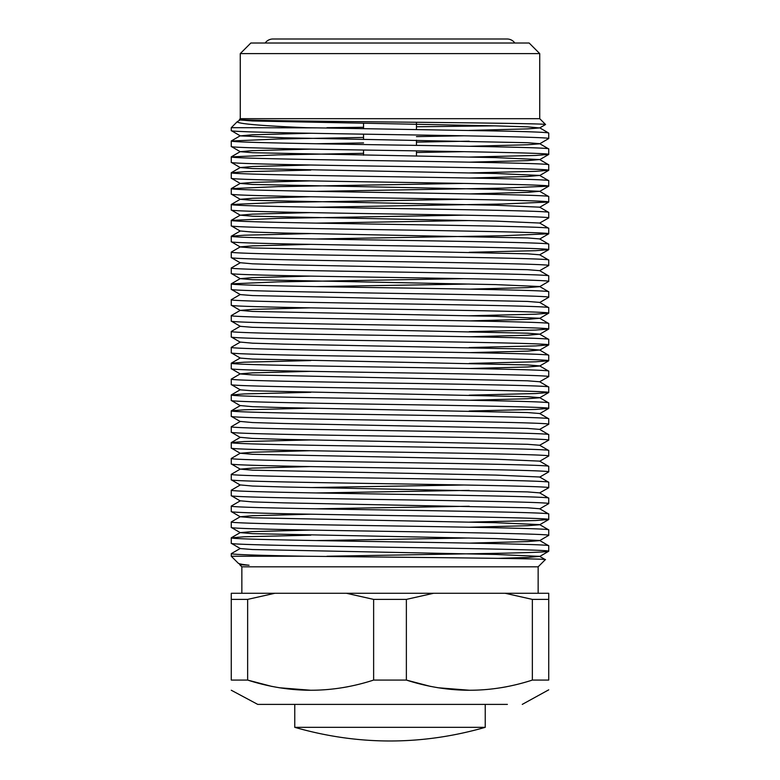 <?xml version="1.0" encoding="UTF-8"?>
<svg xmlns="http://www.w3.org/2000/svg" width="780" height="780" viewBox="0 0 780 780"><rect width="100%" height="100%" fill="white"/><g stroke="black" fill="none" stroke-linecap="round" stroke-linejoin="round"><path stroke-width="1.17" d="M265.19 43.017A9.418 9.418 0 0 1 272.912 39L507.088 39A9.418 9.418 0 0 1 514.81 43.017M363.548 155.21L363.548 150.043M363.548 139.337L363.548 134.17M363.548 128.68L363.548 123.464M416.452 156.088L416.452 150.862M416.452 145.382L416.452 140.215M416.452 129.509L416.452 122.265M240.269 53.605L250.848 43.017L529.152 43.017L539.731 53.605L240.269 53.605L240.269 118.677L539.731 118.677L545.561 124.507L539.672 127.939L527.485 128.895L469.18 130.416M294.762 727.331C358.254 745.534 421.746 745.534 485.238 727.331C421.746 745.534 358.254 745.534 294.762 727.331L485.238 727.331L294.762 727.331L294.762 704.389L257.731 704.389L231.27 690.242M485.238 727.331L485.238 704.389L294.762 704.389M539.731 53.605L539.731 118.677M545.317 559.65C551.684 558.5 404.284 557.378 306.052 556.237L231.27 556.237L238.222 563.189C238.885 563.833 242.492 564.515 249.044 565.237L239.714 564.691L241.858 566.826L538.142 566.826L545.317 559.65L539.672 556.364L528.167 557.437L498.235 558.363M238.222 563.189L240.328 564.437L249.044 565.237M240.269 118.677L239.47 119.477L240.328 120.003L252.515 120.959L495.875 125.882L527.485 126.838L539.672 127.939M239.47 119.477C236.603 120.325 310.284 121.173 391.999 122.011C473.714 122.85 546.731 123.679 545.561 124.507M310.82 133.253L252.515 134.774L240.328 135.876L231.27 130.611C229.047 131.927 305.233 133.263 390 134.579C474.767 135.895 550.953 137.231 548.73 138.547L548.73 133.058C548.028 132.395 532.535 131.742 502.242 131.079L306.052 127.676C259.857 125.726 236.945 123.708 237.305 121.641L231.27 127.676L316.339 127.871M237.305 121.641L240.328 119.867M494.432 125.853L416.452 126.76M363.548 127.286L326.956 127.676M310.82 530.068L252.515 531.59L240.269 532.623L252.515 533.657L495.875 538.58L539.672 540.491L548.73 545.756L548.73 551.236C550.953 549.919 474.767 548.584 390 547.267C305.233 545.951 229.047 544.615 231.27 543.299L240.328 548.564L252.515 549.529L495.875 554.453L539.672 556.364M548.73 545.756C550.953 544.44 474.767 543.104 390 541.788C305.233 540.472 229.047 539.136 231.27 537.82L244.198 536.786L310.82 535.178M231.27 543.299L231.27 537.82M310.82 514.196L252.515 515.716L240.269 516.75L252.515 517.783L495.875 522.707L539.672 524.618L548.73 529.883L548.73 535.363C550.953 534.047 474.767 532.711 390 531.394C305.233 530.078 229.047 528.742 231.27 527.426L240.328 532.691M548.73 529.883C550.953 528.567 474.767 527.231 390 525.915C305.233 524.599 229.047 523.263 231.27 521.947L240.328 516.682M231.27 527.426L231.27 521.947M548.73 514.01C550.953 512.694 474.767 511.358 390 510.042C305.233 508.726 229.047 507.39 231.27 506.074L240.328 500.809L252.515 501.91L284.125 502.866L527.485 507.78L539.672 508.745L548.73 514.01L548.73 519.49C550.953 518.173 474.767 516.838 390 515.521C305.233 514.205 229.047 512.87 231.27 511.553L240.328 516.818M231.27 511.553L231.27 506.074M548.73 498.137C550.953 496.821 474.767 495.485 390 494.169C305.233 492.853 229.047 491.517 231.27 490.201L240.328 484.936L252.515 486.037L284.125 486.993L527.485 491.907L539.672 492.872L548.73 498.137L548.73 503.617C550.953 502.3 474.767 500.965 390 499.649C305.233 498.332 229.047 496.997 231.27 495.68L240.328 500.945M231.27 495.68L231.27 490.201M310.82 466.577L252.515 468.107L240.269 469.131L252.515 470.165L495.875 475.088L539.672 476.999L548.73 482.264L548.73 487.744C550.953 486.427 474.767 485.092 390 483.776C305.233 482.459 229.047 481.123 231.27 479.807L240.328 485.072M548.73 482.264C550.953 480.948 474.767 479.612 390 478.296C305.233 476.98 229.047 475.644 231.27 474.328L240.328 469.063M231.27 479.807L231.27 474.328M310.82 450.703L252.515 452.234L240.269 453.258L252.515 454.291L495.875 459.215L539.672 461.126L548.73 466.391L548.73 471.88C550.953 470.555 474.767 469.228 390 467.912C305.233 466.596 229.047 465.26 231.27 463.944L240.328 469.199M548.73 466.391C550.953 465.075 474.767 463.739 390 462.423C305.233 461.107 229.047 459.771 231.27 458.455L240.328 453.19M231.27 463.944L231.27 458.455M548.73 450.518C550.953 449.202 474.767 447.866 390 446.55C305.233 445.234 229.047 443.898 231.27 442.582L240.328 437.317L252.515 438.418L284.125 439.374L527.485 444.298L539.672 445.253L548.73 450.518L548.73 456.007C550.953 454.691 474.767 453.356 390 452.039C305.233 450.723 229.047 449.387 231.27 448.071L240.328 453.326M231.27 448.071L231.27 442.582M548.73 434.645C550.953 433.329 474.767 431.993 390 430.677C305.233 429.361 229.047 428.025 231.27 426.709L240.328 421.444L252.515 422.546L284.125 423.501L527.485 428.425L539.672 429.38L548.73 434.645L548.73 440.135C550.953 438.818 474.767 437.482 390 436.166C305.233 434.85 229.047 433.514 231.27 432.198L240.328 437.453M231.27 432.198L231.27 426.709M548.73 418.772C550.953 417.456 474.767 416.12 390 414.804C305.233 413.488 229.047 412.152 231.27 410.836L240.328 405.571L252.515 406.673L284.125 407.628L527.485 412.552L539.672 413.507L548.73 418.772L548.73 424.261C550.953 422.945 474.767 421.61 390 420.293C305.233 418.977 229.047 417.641 231.27 416.325L240.328 421.58M231.27 416.325L231.27 410.836M548.73 355.28C550.953 353.964 474.767 352.628 390 351.312C305.233 349.996 229.047 348.66 231.27 347.344L240.328 342.079L252.515 343.18L284.125 344.136L527.485 349.06L539.672 350.015L548.73 355.28L548.73 360.769C550.953 359.453 474.767 358.118 390 356.801C305.233 355.485 229.047 354.149 231.27 352.833L240.328 358.088L252.515 359.053L527.485 364.933L539.672 365.888L548.73 371.153L548.73 376.642C550.953 375.326 474.767 373.99 390 372.674C305.233 371.358 229.047 370.022 231.27 368.706L240.328 373.961L252.515 374.927L527.485 380.806L539.672 381.761L548.73 387.026L548.73 392.515C550.953 391.199 474.767 389.863 390 388.547C305.233 387.231 229.047 385.895 231.27 384.579L240.328 389.834L252.515 390.799L527.485 396.679L539.672 397.634L548.73 402.899L548.73 408.389C550.953 407.072 474.767 405.736 390 404.42C305.233 403.104 229.047 401.768 231.27 400.452L240.328 405.707M548.73 402.899C550.953 401.583 474.767 400.247 390 398.931C305.233 397.615 229.047 396.279 231.27 394.963L244.198 393.929L310.82 392.32M231.27 400.452L231.27 394.963M548.73 387.026C550.953 385.71 474.767 384.374 390 383.058C305.233 381.742 229.047 380.406 231.27 379.09L240.328 373.825L252.515 372.869L310.82 371.348M231.27 384.579L231.27 379.09M548.73 371.153C550.953 369.837 474.767 368.501 390 367.185C305.233 365.869 229.047 364.533 231.27 363.217L244.198 362.193L310.82 360.575M231.27 368.706L231.27 363.217M231.27 352.833L231.27 347.344M310.82 307.856L252.515 309.377L240.269 310.401L252.515 311.435L495.875 316.358L539.672 318.269L548.73 323.534L548.73 329.023C550.953 327.707 474.767 326.372 390 325.055C305.233 323.739 229.047 322.403 231.27 321.087L240.328 326.342L252.515 327.308L527.485 333.187L539.672 334.142L548.73 339.407L548.73 344.897C550.953 343.58 474.767 342.244 390 340.928C305.233 339.612 229.047 338.276 231.27 336.96L240.328 342.215M548.73 339.407C550.953 338.091 474.767 336.755 390 335.439C305.233 334.123 229.047 332.787 231.27 331.471L240.328 326.206M231.27 336.96L231.27 331.471M548.73 323.534C550.953 322.218 474.767 320.882 390 319.566C305.233 318.25 229.047 316.914 231.27 315.598L240.328 310.333M231.27 321.087L231.27 315.598M310.82 276.11L252.515 277.631L240.269 278.655L252.515 279.689L495.875 284.612L539.672 286.523L548.73 291.788L548.73 297.277C550.953 295.961 474.767 294.625 390 293.309C305.233 291.993 229.047 290.657 231.27 289.341L240.328 294.596L252.515 295.561L527.485 301.441L539.672 302.396L548.73 307.661L548.73 313.151C550.953 311.834 474.767 310.498 390 309.182C305.233 307.866 229.047 306.53 231.27 305.214L240.328 310.469M548.73 307.661C550.953 306.345 474.767 305.009 390 303.693C305.233 302.377 229.047 301.041 231.27 299.725L240.328 294.46M231.27 305.214L231.27 299.725M548.73 291.788C550.953 290.472 474.767 289.136 390 287.82C305.233 286.504 229.047 285.168 231.27 283.852L277.758 281.873L463.661 278.655M231.27 289.341L231.27 283.852M548.73 275.915C550.953 274.599 474.767 273.263 390 271.947C305.233 270.631 229.047 269.295 231.27 267.979L240.328 262.724L252.515 263.815L284.125 264.771L527.485 269.695L539.672 270.66L548.73 275.915L548.73 281.404C550.953 280.088 474.767 278.752 390 277.436C305.233 276.12 229.047 274.784 231.27 273.468L240.328 278.723M231.27 273.468L231.27 267.979M548.73 244.169C550.953 242.853 474.767 241.517 390 240.201C305.233 238.885 229.047 237.549 231.27 236.233L240.328 230.977L252.515 232.07L284.125 233.025L527.485 237.949L539.672 238.914L548.73 244.169L548.73 249.659C550.953 248.342 474.767 247.006 390 245.69C305.233 244.374 229.047 243.038 231.27 241.722L240.328 246.977L252.515 247.942L527.485 253.822L539.672 254.787L548.73 260.042L548.73 265.531C550.953 264.215 474.767 262.88 390 261.563C305.233 260.247 229.047 258.911 231.27 257.595L240.328 262.85M548.73 260.042C550.953 258.726 474.767 257.39 390 256.074C305.233 254.758 229.047 253.422 231.27 252.106L240.328 246.851L252.515 245.885L310.82 244.364M231.27 257.595L231.27 252.106M231.27 241.722L231.27 236.233M310.82 212.618L252.515 214.139L240.269 215.173L252.515 216.197L495.875 221.12L539.672 223.041L548.73 228.296L548.73 233.785C550.953 232.469 474.767 231.133 390 229.817C305.233 228.501 229.047 227.165 231.27 225.849L240.328 231.104M548.73 228.296C550.953 226.98 474.767 225.644 390 224.328C305.233 223.012 229.047 221.676 231.27 220.36L277.758 218.38L463.661 215.173M231.27 225.849L231.27 220.36M310.82 196.745L252.515 198.266L240.269 199.3L252.515 200.323L495.875 205.247L539.672 207.168L548.73 212.423L548.73 217.912C550.953 216.596 474.767 215.261 390 213.944C305.233 212.628 229.047 211.292 231.27 209.976L240.328 215.231M548.73 212.423C550.953 211.107 474.767 209.771 390 208.455C305.233 207.139 229.047 205.803 231.27 204.487L277.758 202.507L463.661 199.3M231.27 209.976L231.27 204.487M310.82 180.872L252.515 182.393L240.269 183.427L252.515 184.451L495.875 189.374L539.672 191.295L548.73 196.55L548.73 202.04C550.953 200.723 474.767 199.387 390 198.071C305.233 196.755 229.047 195.419 231.27 194.103L240.328 199.358M548.73 196.55C550.953 195.234 474.767 193.898 390 192.582C305.233 191.266 229.047 189.93 231.27 188.614L277.758 186.634L463.661 183.427M231.27 194.103L231.27 188.614M310.82 164.999L252.515 166.52L240.269 167.554L252.515 168.578L495.875 173.501L539.672 175.422L548.73 180.677L548.73 186.166C550.953 184.85 474.767 183.514 390 182.198C305.233 180.882 229.047 179.546 231.27 178.23L240.328 183.485M548.73 180.677C550.953 179.361 474.767 178.025 390 176.709C305.233 175.393 229.047 174.057 231.27 172.741L244.198 171.717L310.82 170.099M231.27 178.23L231.27 172.741M310.82 149.126L252.515 150.647L240.269 151.681L252.515 152.704L495.875 157.628L539.672 159.549L548.73 164.804L548.73 170.293C550.953 168.977 474.767 167.642 390 166.325C305.233 165.009 229.047 163.673 231.27 162.357L240.328 167.622M548.73 164.804C550.953 163.488 474.767 162.152 390 160.836C305.233 159.52 229.047 158.184 231.27 156.868L277.758 154.889L363.548 153.319M231.27 162.357L231.27 156.868M240.328 135.876L284.125 137.787L527.485 142.711L539.672 143.676L548.73 148.931L548.73 154.421C550.953 153.104 474.767 151.768 390 150.452C305.233 149.136 229.047 147.8 231.27 146.484L240.328 151.749M548.73 148.931C550.953 147.615 474.767 146.279 390 144.963C305.233 143.647 229.047 142.311 231.27 140.995L277.758 139.016L363.548 137.446M231.27 146.484L231.27 140.995M548.73 133.058L539.672 127.803M231.27 130.611L231.27 127.676M326.956 556.237L502.242 553.225C532.535 552.562 548.028 551.899 548.73 551.236L539.672 556.501M231.27 556.237L231.328 553.625L240.328 548.428M548.73 535.363L539.672 540.628L527.485 541.593L469.18 543.114M469.18 538.005L316.339 540.559M548.73 519.49L535.801 520.523L469.18 522.132M548.73 503.617L539.672 508.882M469.18 506.259L316.339 508.813M548.73 487.744L539.672 492.872M469.18 490.386L316.339 492.94M310.82 487.558L463.661 485.004M548.73 471.88L539.672 477.136M548.73 456.007L539.672 461.263M548.73 440.135L539.672 445.253M231.328 442.514L244.198 441.548L310.82 439.94M548.73 424.261L539.672 429.38M548.73 408.389L535.801 409.412L469.18 411.021M231.328 410.767L244.198 409.802L310.82 408.194M548.73 392.515L535.801 393.539L469.18 395.158M548.73 376.642L539.672 381.761M548.73 360.769L535.801 361.793L469.18 363.412M548.73 344.897L535.801 345.92L469.18 347.539M548.73 329.023L535.801 330.047L469.18 331.666M548.73 313.151L535.801 314.174L469.18 315.793M548.73 297.277L539.672 302.533M548.73 281.404L539.672 286.66L527.485 287.625L469.18 289.146M469.18 284.047L316.339 286.591M548.73 265.531L539.672 270.66M548.73 249.659L535.801 250.682L469.18 252.301M548.73 233.785L502.242 235.765L316.339 238.972M231.328 236.174L244.198 235.209L310.82 233.591M548.73 217.912L539.672 223.041M469.18 220.555L316.339 223.109M548.73 202.04L502.242 204.019L316.339 207.236M548.73 186.166L502.242 188.146L316.339 191.363M548.73 170.293L535.801 171.317L469.18 172.936M548.73 154.421L535.801 155.444L469.18 157.063M416.452 152.49L463.661 151.681M548.73 138.547L539.672 143.812L527.485 144.768L469.18 146.289M469.18 141.19L416.452 142.106M363.548 142.925L316.339 143.744M416.452 136.617L463.661 135.808M241.858 566.826L241.858 593.278M538.142 566.826L538.142 593.278M539.672 159.549L527.485 160.641L469.18 162.162M539.672 175.422L527.485 176.514L469.18 178.035M539.672 191.295L527.485 192.387L469.18 193.908M539.672 254.787L548.672 249.717M539.672 318.269L527.485 319.371L469.18 320.892M539.672 334.142L527.485 335.244L469.18 336.765M539.672 350.015L527.485 351.117L469.18 352.638M548.672 360.828L539.672 366.025L527.485 366.99L469.18 368.511M548.672 392.574L539.672 397.771L527.485 398.736L469.18 400.257M548.672 519.558L539.672 524.755L527.485 525.72L469.18 527.241M239.714 564.691L240.328 564.301M306.052 556.237C258.122 555.399 233.191 554.551 231.27 553.693M231.27 599.391L231.27 593.278L274.852 593.278L247.64 599.391L231.27 599.391L231.27 680.072C231.27 693.634 231.27 693.634 231.27 680.072C231.27 693.634 231.27 693.634 231.27 680.072L247.64 680.072L247.64 599.391M346.427 593.278L433.573 593.278L406.37 599.391L373.63 599.391L346.427 593.278L274.852 593.278M505.148 593.278L548.73 593.278L548.73 599.391L532.36 599.391L505.148 593.278L433.573 593.278M373.63 599.391L373.63 680.072C331.822 693.634 289.828 693.634 247.64 680.072L271.966 686.458M532.36 599.391L532.36 680.072C490.552 693.634 448.558 693.634 406.37 680.072L406.37 599.391M532.36 680.072L548.73 680.072C548.73 693.634 548.73 693.634 548.73 680.072L548.73 599.391M548.73 689.832L522.268 704.389M373.63 680.072L406.37 680.072L430.697 686.458M437.902 687.745L469.365 690.242M501.813 687.59L506.6 686.741M279.172 687.745L310.635 690.242M343.083 687.59L347.87 686.741M390 704.389L257.731 704.389L390 704.389M507.39 704.389L485.238 704.389M231.328 537.751L240.328 532.555M231.328 394.894L240.328 389.698M231.328 363.148L240.328 357.952M231.328 283.793L240.328 278.587M231.328 220.301L240.328 215.105M231.328 204.428L240.328 199.232M231.328 188.555L240.328 183.358M231.328 172.682L240.328 167.486M231.328 156.809L240.328 151.612M231.328 140.936L240.328 135.739M539.672 159.685L548.672 154.489M539.672 175.549L548.672 170.352M539.672 191.422L548.672 186.225M539.672 207.295L548.672 202.098M539.672 239.041L548.672 233.844M539.672 318.406L548.672 313.209M539.672 334.279L548.672 329.082M539.672 350.152L548.672 344.955M539.672 413.644L548.672 408.447"/></g></svg>
